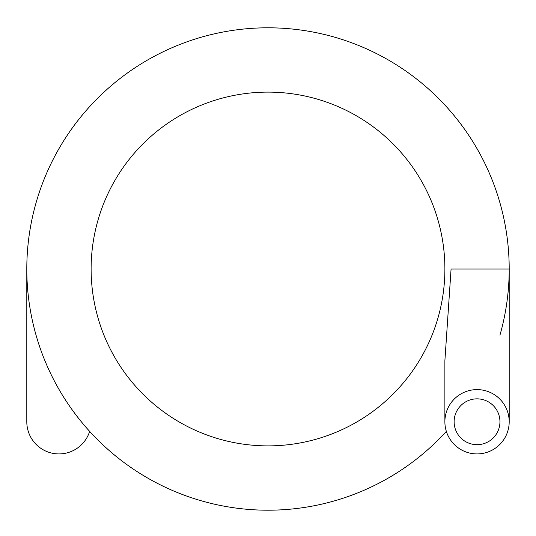 <?xml version="1.0" encoding="UTF-8"?>
<svg xmlns="http://www.w3.org/2000/svg" width="536" height="536" viewBox="0 0 536 536"><rect width="100%" height="100%" fill="white"/><g stroke="black" fill="none" stroke-linecap="round" stroke-linejoin="round"><path stroke-width="0.8" d="M91.12 269.005A176.88 176.88 0 0 1 356.44 115.816A176.88 176.88 0 0 1 356.44 422.187A176.88 176.88 0 0 1 91.12 269.005A176.88 176.88 0 0 1 356.44 115.816A176.88 176.88 0 0 1 356.44 422.187A176.88 176.88 0 0 1 91.12 269.005A176.88 176.88 0 0 1 356.44 115.816A176.88 176.88 0 0 1 356.44 422.187A176.88 176.88 0 0 1 91.12 269.005M49.191 370.49A241.2 241.2 0 0 0 446.354 431.386A241.2 241.2 0 0 1 26.8 269.005A241.2 241.2 0 0 1 268 27.805A241.2 241.2 0 0 1 509.2 269.005L509.2 421.765M509.2 269.005L451.078 269.005L444.88 360.775L444.88 421.765A32.16 32.16 0 0 0 493.12 449.61A32.16 32.16 0 0 0 493.12 393.913A32.16 32.16 0 0 0 444.88 421.765M89.646 431.386A32.16 32.16 0 0 1 26.8 421.765L26.8 269.005A241.2 241.2 0 0 1 301.393 30.123A241.2 241.2 0 0 1 499.954 335.141M454.126 421.765A22.914 22.914 0 0 0 488.497 441.604A22.914 22.914 0 0 0 488.497 401.92A22.914 22.914 0 0 0 454.126 421.765"/></g></svg>
